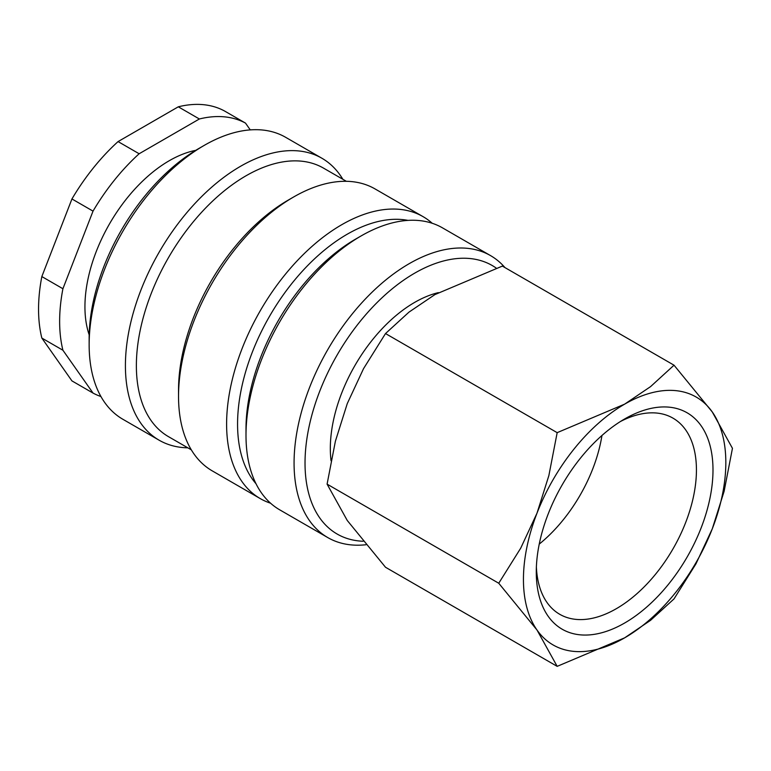 <?xml version="1.0" encoding="UTF-8"?>
<svg xmlns="http://www.w3.org/2000/svg" width="771" height="771" viewBox="0 0 771 771"><rect width="100%" height="100%" fill="white"/><g stroke="black" fill="none" stroke-linecap="round" stroke-linejoin="round"><path stroke-width="1.16" d="M438.391 292.623A119.264 68.85 120 0 0 330.325 448.452A119.264 68.85 120 0 0 331.048 460.75M504.966 267.595A162.787 93.985 120 0 0 490.568 255.625A162.787 93.985 120 0 0 365.126 299.235A162.787 93.985 120 0 0 294.069 463.063A162.787 93.985 120 0 0 327.781 537.58A162.787 93.985 120 0 0 365.994 544.74M496.216 268.086A155.038 89.513 120 0 0 375.429 304.208A155.038 89.513 120 0 0 305.027 463.063A155.038 89.513 120 0 0 363.122 541.252M490.568 255.625L442.506 227.869A162.787 93.985 120 0 0 361.107 235.936L355.624 239.097A155.038 89.513 120 0 0 245.997 428.975L245.997 435.307A162.787 93.985 120 0 0 279.719 509.833L327.781 537.58M408.032 220.39A155.038 89.513 120 0 0 295.486 279.054A155.038 89.513 120 0 0 237.564 424.108A155.038 89.513 120 0 0 256.001 483.725M432.223 223.272A162.787 93.985 120 0 0 423.106 216.67A162.787 93.985 120 0 0 297.664 260.28A162.787 93.985 120 0 0 226.607 424.108A162.787 93.985 120 0 0 260.319 498.635A162.787 93.985 120 0 0 270.602 503.222M423.106 216.67L375.043 188.924A162.787 93.985 120 0 0 293.645 196.981L288.161 200.152A155.038 89.513 120 0 0 178.535 390.03L178.535 396.361A162.787 93.985 120 0 0 212.256 470.879L260.319 498.635M346.343 181.301L323.521 168.126A155.038 89.513 120 0 0 204.045 209.664A155.038 89.513 120 0 0 136.371 365.685A155.038 89.513 120 0 0 168.483 436.656L191.314 449.84M342.854 179.286A162.787 93.985 120 0 0 321.912 158.248A162.787 93.985 120 0 0 196.47 201.857A162.787 93.985 120 0 0 125.413 365.685A162.787 93.985 120 0 0 159.125 440.202A162.787 93.985 120 0 0 187.816 447.826M321.912 158.248L285.655 137.315A162.787 93.985 120 0 0 204.257 145.372L198.773 148.543A155.038 89.513 120 0 0 89.147 338.421L89.147 344.753A162.787 93.985 120 0 0 122.859 419.27L159.125 440.202M195.718 150.355A119.264 68.85 120 0 0 84.935 306.771A119.264 68.85 120 0 0 89.185 334.865M41.836 276.567L62.914 288.74L93.031 211.129L71.944 198.957L41.836 276.567A155.038 89.513 120 0 0 38.55 309.21A155.038 89.513 120 0 0 41.836 338.064L71.944 380.903L93.031 393.075L62.914 350.236L41.836 338.064M62.914 288.74A155.038 89.513 120 0 0 59.637 321.382A155.038 89.513 120 0 0 62.914 350.236M498.75 583.242L537.002 630.023L557.173 666.356L624.635 637.848A143.107 82.622 120 0 0 712.279 528.829A143.107 82.622 120 0 0 725.829 462.571A143.107 82.622 120 0 0 712.279 411.974A143.107 82.622 120 0 0 624.635 404.149L557.173 432.656L548.856 475.62L537.002 513.168A143.107 82.622 120 0 0 523.442 579.426A143.107 82.622 120 0 0 537.002 630.023A143.107 82.622 120 0 0 624.635 637.848L650.57 620.318L674.027 598.894L695.982 563.813L712.279 528.829L724.133 491.272L732.45 448.317L712.279 411.974L674.027 365.194L650.57 386.618L624.635 404.149A143.107 82.622 120 0 0 537.002 513.168L520.714 548.162L498.75 583.242L327.087 484.13L335.404 441.176L347.258 403.618L363.546 368.634L385.51 333.554L408.967 312.13L434.902 294.599L502.364 266.091L674.027 365.194M557.173 666.356L385.51 567.254L347.258 520.473L327.087 484.13M620.395 421.535A113.241 65.381 -60 0 1 672.977 418.142A113.241 65.381 -60 0 1 696.435 469.982A113.241 65.381 -60 0 1 647.004 583.946A113.241 65.381 -60 0 1 559.736 614.294A113.241 65.381 -60 0 1 536.385 567.051M536.279 572.005A124.95 72.146 -60 0 1 624.635 418.971A124.95 72.146 -60 0 1 712.992 469.982A124.95 72.146 -60 0 1 624.635 623.026A124.95 72.146 -60 0 1 536.279 572.005M601.949 435.499A113.241 65.381 -60 0 1 539.247 544.095M385.51 333.554L557.173 432.656M199.371 118.985L178.294 106.812L118.069 141.585L139.146 153.757L199.371 118.985A155.038 89.513 120 0 1 245.496 123.1L250.267 129.894M178.294 106.812A155.038 89.513 120 0 1 224.409 110.928L245.496 123.1M118.069 141.585A155.038 89.513 120 0 0 71.944 198.957M139.146 153.757A155.038 89.513 120 0 0 93.031 211.129M93.031 393.075A155.038 89.513 120 0 0 100.934 396.525M204.257 145.372A162.787 93.985 120 0 0 89.147 344.753M293.645 196.981A162.787 93.985 120 0 0 178.535 396.361M361.107 235.936A162.787 93.985 120 0 0 245.997 435.307"/></g></svg>
